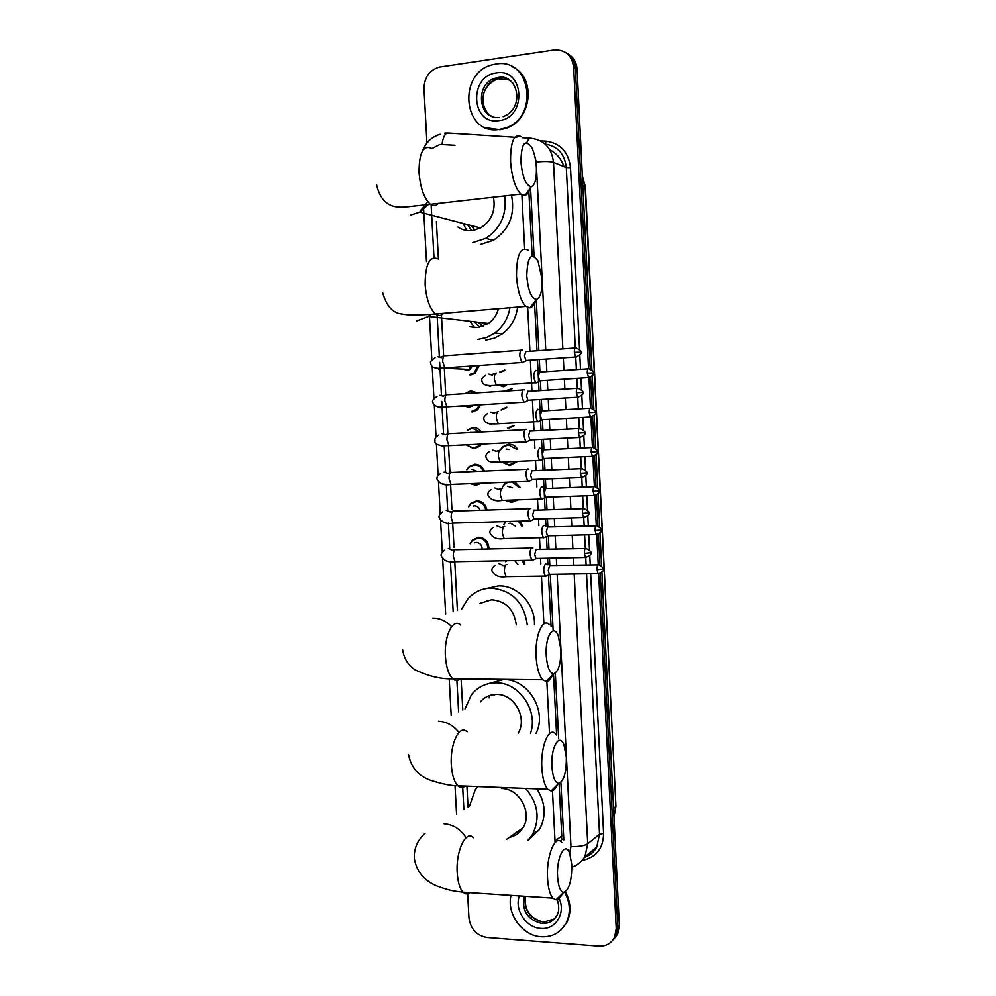 <?xml version="1.0" encoding="UTF-8"?>
<svg xmlns="http://www.w3.org/2000/svg" width="996" height="996" viewBox="0 0 996 996"><rect width="100%" height="100%" fill="white"/><g stroke="black" fill="none" stroke-linecap="round" stroke-linejoin="round"><path stroke-width="1.49" d="M511.521 389.224L508.657 390.893M513.787 426.064L507.898 428.541M500.627 449.507L502.768 446.706L508.719 444.179C512.467 444.129 515.43 445.772 517.596 449.109M517.024 461.671L509.828 465.53L502.295 462.331M514.808 481.927L520.248 487.567M517.497 500.166L511.745 502.432L505.806 500.577M519.987 521.145L522.663 525.95M516.874 538.575L510.4 538.736M523.622 560.375L524.867 564.259M466.34 392.798L470.884 390.818L477.258 392.872M480.744 404.799L477.383 409.904L472.017 412.045M467.995 429.724L472.839 427.558C476.325 427.483 479.151 428.952 481.305 431.978M481.591 444.054L479.661 446.382L473.972 448.748L465.916 444.839M466.726 469.714L469.041 466.614L474.793 464.223C479.313 464.285 482.525 466.564 484.43 471.046M481.379 483.247L475.914 485.351L470.261 483.683M468.419 506.79L470.71 503.391L476.735 500.789C482.263 501.113 485.675 504.2 486.969 510.064M468.095 354.078L469.751 353.954M479.25 365.457L475.08 373.351L470.05 375.268M470.124 543.791L472.403 540.056L478.678 537.28C485.251 537.977 488.675 541.886 488.974 548.995M561.171 841.807L561.769 835.905L559.092 783.391M556.627 735.148L553.49 673.856M551.087 626.745L548.447 575.066M547.925 564.856L547.588 558.208M547.14 549.381L546.48 536.57M545.957 526.324L545.571 518.692M545.123 509.865L543.555 479.076M543.106 470.249L541.525 439.373M541.077 430.521L539.496 399.57M539.035 390.693L537.454 359.668M537.006 350.766L534.566 303.12M532.15 255.823L528.876 191.655M555.058 842.006L552.456 790.749M549.518 733.629L546.854 681.451M543.903 623.919L541.463 576.435M540.828 563.96L540.529 558.345M540.081 549.543L539.496 538.002M538.848 525.49L538.512 518.904M538.064 510.089L537.516 499.469M536.869 486.932L536.483 479.362M536.035 470.548L535.537 460.849M534.889 448.275L534.454 439.734M534.005 430.895L532.412 399.994M531.964 391.142L530.37 360.166M529.922 351.277L527.681 307.602M524.655 248.664L521.892 194.83M436.397 221.585L438.414 258.972M441.44 314.948L443.656 355.945M444.303 367.898L445.76 394.939M446.407 406.841L447.864 433.833M448.511 445.822L449.906 471.494M450.603 484.454L451.947 509.442M452.694 523.124L454.002 547.29M454.774 561.707L457.413 610.424M461.111 678.911L462.791 710.061M466.912 786.168L468.045 807.171M499.569 372.093L504.848 370.014M501.735 409.443L506.79 407.14M502.258 486.982L506.591 482.251M503.926 524.394L505.507 521.568M505.607 561.744L505.98 560.711M426.948 143.063L423.997 88.706C424.284 77.451 429.376 70.23 439.273 67.068L554.062 49.987C565.367 49.514 571.891 55.266 573.634 67.242L588.524 368.557M598.671 573.808L616.213 928.646L614.569 937.224C611.295 943.449 606.066 946.424 598.895 946.15L487.032 937.497C476.598 935.58 470.573 929.069 468.954 917.938L467.647 893.81M588.985 377.808L590.479 407.974M590.927 417.212L592.421 447.291M592.869 456.504L594.363 486.509M594.811 495.709L596.293 525.639M596.741 534.802L598.223 564.657M565.989 52.726C571.679 55.963 574.804 61.142 575.377 68.263L590.217 368.968L575.377 68.263C574.804 61.142 571.679 55.963 565.989 52.726M601.895 572.14L619.325 925.471L617.769 927.052L616.138 935.618L612.403 940.635L616.138 935.618L617.769 927.052L600.302 573.26L617.769 927.052L616.213 928.646M590.628 377.223L592.159 408.385L590.628 377.223M592.57 416.627L594.102 447.714L592.57 416.627M594.512 455.931L596.044 486.932L594.512 455.931M596.442 495.137L597.974 526.05L596.442 495.137M598.384 534.242L599.903 565.056L598.384 534.242M563.823 839.989L560.885 782.408M558.669 738.92L555.32 673.147M553.129 630.294L550.278 574.443M549.842 565.728L549.456 558.171M548.995 549.344L548.323 535.935M547.875 527.208L547.439 518.63M546.991 509.803L546.343 497.328M545.908 488.588L545.41 479.001M544.961 470.174L544.376 458.633M543.928 449.868L543.393 439.286M542.932 430.434L542.397 419.826M541.936 410.825L541.363 399.458M540.903 390.581L540.417 380.933M539.957 371.906L539.322 359.531M538.873 350.629L536.271 299.709M534.055 256.196L530.569 187.796M567.745 53.796C573.422 57.021 576.535 62.188 577.095 69.284L591.923 369.927M592.234 376.09L593.865 409.356M594.176 415.494L595.807 448.673M596.118 454.799L597.749 487.891M598.048 494.016L599.679 527.009M599.978 533.121L601.596 566.027M619.325 925.471L617.694 934.011L613.972 939.016M499.332 129.443C462.667 135.805 456.952 71.475 493.63 64.491L495.933 64.055C531.005 57.096 539.608 118.026 505.009 128.098L499.332 129.443M512.778 67.056C536.62 77.738 531.515 120.977 505.719 128.409L500.054 129.741L485.924 127.787M520.908 161.663C522.489 177.512 525.988 185.841 531.403 186.638C535.039 184.932 536.695 178.608 536.396 167.639C535.91 159.671 534.379 153.011 531.802 147.657C525.029 138.407 521.394 143.075 520.908 161.663M530.644 186.7C529.349 191.78 527.494 194.681 525.054 195.403L520.871 194.083C515.243 188.232 511.807 177.363 510.562 161.452C510.487 141.32 514.135 133.103 521.493 136.788M457.899 227.038C462.206 229.927 466.937 231.134 472.092 230.649L480.52 227.997C491.514 220.888 495.821 210.617 493.468 197.183M474.955 230.151L471.033 225.519M466.788 230.537L463.09 223.44M504.711 195.913C506.964 214.464 500.627 228.632 485.699 238.393L472.727 242.576M511.496 195.141C515.306 214.626 509.267 229.678 493.394 240.297L480.558 244.418M471.594 230.699L467.51 224.598M526.784 276.129C528.166 290.807 531.416 298.563 536.52 299.385C540.492 297.68 542.334 290.957 542.061 279.216L538.014 261.014C531.129 251.664 527.382 256.707 526.784 276.129M535.524 300.668C534.093 304.963 532.225 307.353 529.934 307.864L525.826 306.382C520.696 300.941 517.584 290.894 516.476 276.241C516.513 255.001 520.385 246.298 528.104 250.133M469.29 326.713L477.233 327.584L488.463 323.439C493.406 319.828 496.743 314.91 498.473 308.685M482.973 326.327L478.229 322.243M474.582 327.634L469.988 321.272M509.952 307.727C508.06 318.371 503.03 326.812 494.875 333.025L486.72 337.457L477.856 339.437M517.621 307.079C516.09 318.346 511.023 327.261 502.445 333.809L494.377 338.192L485.6 340.134M479.549 327.273L474.544 321.808M546.231 655.53C547.14 666.897 549.58 672.985 553.564 673.782C558.557 671.852 560.985 663.647 560.848 649.193L558.221 635.747C553.49 623.247 544.986 636.793 546.231 655.53M552.693 674.703C550.838 679.085 548.684 681.351 546.256 681.513L542.708 679.795C539.048 675.599 536.844 667.893 536.109 656.688C534.752 635.61 542.857 617.072 549.58 624.803M516.302 624.915C514.16 609.564 505.943 601.186 491.638 599.779L479.972 603.402M486.633 601.335L487.281 600.264M461.696 609.091L467.958 598.758C474.183 591.948 481.865 588.399 491.016 588.126C511.981 590.105 524.07 602.368 527.282 624.878M486.596 588.487L498.548 585.922C517.522 585.15 535.4 604.36 534.466 624.853M551.909 766.434C552.718 776.992 554.959 782.657 558.619 783.429C563.836 781.337 566.413 772.647 566.338 757.371L564.01 745.02C559.453 732.321 550.639 747.374 551.909 766.434M557.598 784.462C555.656 788.745 553.502 790.924 551.124 791.011L547.788 789.293C544.488 785.408 542.509 778.274 541.836 767.891C540.442 746.253 549.033 725.96 555.718 734.04M518.231 733.118C527.656 717.842 514.21 693.901 496.643 694.449C490.007 694.486 484.542 697.013 480.221 702.018M489.136 697.91L490.144 695.37M464.97 709.065L471.394 694.785C477.719 686.941 485.936 682.97 496.033 682.858C519.065 682.21 538.712 710.795 530.482 733.417M487.256 684.015L503.478 679.558C528.029 678.737 547.688 711.144 535.96 733.554M493.991 695.669L494.639 694.511M557.561 876.555C558.283 886.365 560.312 891.644 563.674 892.366C569.102 890.075 571.804 880.887 571.791 864.814L569.724 853.435C565.33 840.549 556.266 857.207 557.561 876.555M562.416 893.599C560.437 897.732 558.308 899.811 556.005 899.836L552.892 898.155C549.929 894.557 548.136 887.946 547.539 878.298C546.094 856.137 555.145 833.976 561.744 842.355M520.024 831.648L518.069 831.324M469.415 806.337L475.154 789.977L477.843 786.591M509.292 837.449C515.094 836.254 519.626 833.092 522.85 827.975C532.823 813.147 519.426 788.409 501.623 788.533M525.589 788.434C538.077 803.162 540.355 818.55 532.424 834.573L527.768 840.599M536.819 788.869C545.559 802.652 546.443 816.197 539.459 829.506L527.942 840.599M564.682 892.204C570.372 902.961 570.833 913.307 566.052 923.255C560.561 932.729 552.282 937.248 541.226 936.788C522.402 935.916 506.366 913.768 511.023 895.379M565.404 891.818C571.019 902.513 571.443 912.809 566.687 922.67L561.047 929.903M472.229 365.943L470 369.441L467.199 370.5L463.352 369.143M522.302 350.007L521.804 349.82C520.41 350.106 519.75 352.211 519.8 356.132L521.829 362.482L523.572 361.996M525.913 351.327L524.481 355.883L525.925 360.477L526.984 360.403M478.117 365.532L474.208 372.79L469.502 374.583M473.125 405.248L469.166 407.439L465.642 406.318M465.58 393.333L470.398 391.478L475.777 392.972M524.469 389.834L523.859 389.61C522.464 389.971 521.804 392.125 521.867 396.047L523.809 402.222L525.577 401.749M527.955 391.154L526.535 395.798L527.93 400.268L528.988 400.205M479.562 404.862L476.499 409.393L471.457 411.398M480.309 444.116L478.74 445.909L473.411 448.125L466.153 444.826M467.236 430.309L472.353 428.243L480.047 432.04M526.635 429.562L525.9 429.288C524.519 429.749 523.859 431.94 523.921 435.862L525.801 441.863L527.556 441.402M529.997 430.87L528.577 435.613L529.934 439.958L530.98 439.908M470.498 432.326L471.98 432.463M471.843 469.178L477.022 471.369M479.786 483.309L475.366 484.766L470.822 483.658M466.95 469.701L468.904 467.186L474.308 464.933C478.441 464.983 481.429 467.037 483.272 471.096M528.739 469.153L527.942 468.867C526.573 469.415 525.913 471.643 525.975 475.578L527.78 481.404L529.548 480.968M532.038 470.473L530.619 475.329L531.926 479.549L532.972 479.499M473.162 506.018L474.407 505.819C477.209 505.931 479.076 507.425 480.022 510.288M468.63 506.752L470.598 503.964L476.262 501.536C481.392 501.81 484.579 504.673 485.836 510.101M530.831 508.632L529.972 508.346C528.602 508.981 527.955 511.259 528.017 515.181L529.76 520.858L531.515 520.435M534.068 509.989L532.661 514.944L533.918 519.041L534.964 519.016M474.507 542.845L476.362 542.434C480.109 542.857 482.052 545.086 482.164 549.157M470.336 543.741L472.316 540.654L478.205 538.039C484.355 538.699 487.579 542.359 487.866 549.02M532.91 547.999L532.001 547.725C530.644 548.447 529.997 550.776 530.059 554.697L531.74 560.213L533.495 559.802M584.615 534.902L585.287 548.535L536.097 549.406L534.69 554.448L535.91 558.432L536.944 558.42M497.639 385.29L506.329 385.489L503.229 386.734L499.307 385.328M536.197 370.537L535.686 370.35C533.171 373.375 533.184 377.509 535.686 382.725L537.33 382.277M499.432 372.616L504.387 370.674M539.708 371.844L538.338 376.351L539.72 380.783L540.704 380.721M512.081 388.714L505.433 390.793M538.301 409.481L537.666 409.244C535.201 412.356 535.176 416.465 537.628 421.582L539.272 421.159M501.038 409.991L506.329 407.825M541.7 410.775L540.33 415.382L541.662 419.69L542.646 419.64M514.347 425.504L507.375 427.894M506.167 449.072L508.931 449.52M540.38 448.325L539.658 448.051C537.205 451.225 537.168 455.334 539.546 460.351L541.202 459.94M515.704 461.733L509.305 464.92L502.619 462.318M500.888 449.495L502.669 447.266L508.259 444.876L516.376 449.159M543.679 449.607L542.322 454.3L543.604 458.509L544.588 458.459M507.412 486.272L512.591 487.853M542.409 487.019L541.637 486.758C539.21 490.007 539.16 494.103 541.475 499.033L543.131 498.635M515.978 500.229L511.222 501.847L506.329 500.565M502.519 486.944L504.325 484.442L508.147 482.189M545.646 488.351L544.302 493.132L545.547 497.228L546.518 497.191M512.255 482.027L519.078 487.617M508.67 523.46L510.35 523.124L515.455 526.162M544.426 525.627L543.604 525.365C541.214 528.689 541.152 532.773 543.405 537.616L545.049 537.23M504.163 524.344L505.968 521.555M595.944 525.863L547.626 526.996L546.281 531.876L547.476 535.848L548.447 535.823M518.543 521.194L521.518 525.988M546.443 564.134L545.571 563.873C543.218 567.272 543.131 571.355 545.322 576.111L546.953 575.738M505.844 561.682L506.242 560.711M597.911 564.869L549.593 565.541L548.248 570.509L549.406 574.381L550.377 574.368M514.683 560.549L517.92 564.383M522.365 560.399L523.747 564.284M563.773 839.142L561.669 839.105M561.769 835.905L555.033 841.022M454.998 145.267L439.921 144.47L432.824 148.093M540.442 140.834L546.169 141.208C560.499 143.287 568.604 152.102 570.496 167.664L579.535 349.546M579.797 354.962L580.519 369.317M580.954 378.107L581.54 389.872M581.801 395.275L582.473 408.659M582.909 417.424L583.532 430.098M583.805 435.476L584.415 447.901M584.851 456.641L585.524 470.212M585.797 475.59L586.37 487.032M586.793 495.771L587.515 510.226M587.789 515.592L588.3 526.075M588.736 534.79L589.495 550.128M589.769 555.494L590.242 565.006M590.678 573.733L603.588 833.565C603.24 848.455 596.243 857.382 582.585 860.32M573.634 67.242L577.095 69.284M526.822 142.577C528.216 139.154 529.76 137.734 531.428 138.32C544.414 140.199 551.772 148.217 553.502 162.373L566.313 167.577C564.682 153.932 557.598 146.088 545.073 144.059M442.012 144.408C443.183 136.415 445.424 132.642 448.723 133.091L516.775 137.386M522.502 137.747L530.183 138.232M444.552 133.227L447.192 133.041M574.169 573.995L587.715 843.799L599.517 834.225L586.544 573.796M569.588 853.086L570.969 846.588C578.801 846.774 584.378 845.841 587.715 843.799L584.901 856.834L596.741 847.011L599.517 834.225L603.588 833.565M584.689 857.183C589.968 855.377 593.99 851.978 596.741 847.011C594.139 851.991 590.105 855.415 584.652 857.282M545.771 350.119L536.221 162.024C544.165 161.215 549.929 161.327 553.502 162.373L562.865 348.886M563.313 357.85L563.948 370.437M564.383 379.19L564.881 389.075M565.33 398.014L565.915 409.605M566.351 418.332L566.898 429.176M567.346 438.078L567.869 448.686M568.318 457.388L568.903 469.153M569.351 478.043L569.837 487.654M570.272 496.357L570.907 509.043M571.355 517.92L571.779 526.535M572.227 535.213L572.899 548.808M573.347 557.685L573.733 565.305M586.109 565.081L585.748 557.623M584.179 526.187L583.756 517.708M583.295 508.595L582.672 495.908M582.237 487.193L581.764 477.694M581.303 468.556L580.718 456.828M580.282 448.1L579.759 437.58M579.299 428.417L578.763 417.648M578.327 408.895L577.755 397.354M577.294 388.166L576.809 378.38M576.373 369.591L575.75 357.029M575.29 347.816L566.313 167.577L570.496 167.664M431.119 204.74L433.982 257.628M437.095 314.96L439.361 356.842M439.659 362.295L440.02 368.968M440.045 369.342L441.452 395.4M441.776 401.376L442.112 407.501M442.124 407.775L443.531 433.87M444.204 446.108L445.598 471.942M446.27 484.355L447.665 510.126M448.374 523.025L449.731 548.211M450.453 561.545L453.18 611.743M456.903 680.492L458.608 712.003M462.692 787.4L463.899 809.698M570.969 846.588L557.15 574.256M556.702 565.604L556.316 558.034M555.868 549.182L555.183 535.649M554.747 527.009L554.311 518.43M553.863 509.591L553.216 496.954M552.78 488.301L552.294 478.727M551.846 469.875L551.249 458.16M550.813 449.495L550.278 438.937M549.829 430.073L549.282 419.279M548.833 410.589L548.248 399.035M547.8 390.146L547.302 380.298M546.854 371.583L546.219 359.046M536.221 162.024L534.902 156.746M545.024 144.022L546.169 141.208M564.022 166.656C561.271 158.962 556.503 153.309 549.717 149.686M582.834 185.642L585.399 186.787L615.914 806.237L585.075 186.501L582.374 176.205M613.959 816.757L615.615 806.723L613.548 808.341M476.984 501.424L476.947 500.789M475.03 464.858L475.005 464.211M472.216 412.033L472.191 411.385M471.93 406.443L471.867 405.322M471.133 391.453L471.096 390.805M470.261 375.255L470.224 374.608M441.664 368.022L470 369.441L469.776 366.117M499.556 117.404C477.731 120.591 474.507 82.456 496.257 77.937L498.05 77.576C504.038 76.879 509.031 78.821 513.052 83.403M498.872 120.616C471.021 125.434 468.394 75.883 496.394 72.92C524.543 67.653 527.108 118.113 498.872 120.616M492.273 116.482C477.171 109.772 481.267 82.17 497.95 78.784L509.342 79.954M431.405 148.28C423.175 144.818 419.042 152.911 419.042 172.582C420.362 188.107 424.172 198.677 430.446 204.305C433.372 206.346 435.987 206.048 438.315 203.408M410.701 215.074L419.752 212.136L428.367 204.504M438.302 258.985C429.674 255.337 425.28 263.89 425.143 284.657C426.313 298.949 429.762 308.735 435.489 313.989C438.414 316.143 441.091 315.919 443.531 313.317M416.515 320.986L428.579 316.429L431.218 314.25M460.687 625.077C453.168 617.52 443.979 635.647 445.411 656.227C446.183 667.183 448.611 674.703 452.707 678.824C455.259 681.027 457.811 681.052 460.364 678.899M451.611 626.696C446.258 621.056 439.995 618.18 432.812 618.08M467.074 731.861C459.604 723.943 449.856 743.738 451.325 764.878C452.022 775.037 454.213 782.009 457.911 785.819C460.276 787.973 462.717 788.06 465.207 786.105M458.969 732.458C453.454 725.412 446.619 721.689 438.464 721.291M473.349 837.773C465.954 829.531 455.682 851.119 457.214 872.77C457.836 882.207 459.816 888.681 463.14 892.217C465.331 894.284 467.622 894.433 470.025 892.677M466.091 837.748C460.563 829.22 453.23 824.576 444.091 823.817M557.287 899.625C559.316 906.472 559.179 911.738 556.889 915.448C553.552 921.088 548.559 923.79 541.911 923.529C527.569 919.893 521.63 910.805 524.095 896.251M559.142 898.454C566.052 913.095 555.544 930.065 540.791 928.409C526.137 927.836 514.148 909.572 519.352 895.939M554.286 918.984L543.442 922.184C529.822 918.959 523.759 910.344 525.253 896.325M574.331 352.323L580.606 352.186C581.826 351.563 580.319 350.144 576.074 347.915C574.904 347.38 574.319 348.849 574.331 352.323L575.688 356.979L576.659 356.904M437.904 356.742L441.34 357.713M520.97 350.219L445.635 355.721C443.718 355.024 442.734 357.004 442.71 361.66L444.913 367.86L446.532 367.748M441.502 368.034L438.576 369.279M576.335 392.748L582.61 392.511C583.83 391.938 582.336 390.519 578.116 388.253C576.933 387.718 576.348 389.212 576.335 392.748L577.655 397.267L578.639 397.217M439.995 395.288L443.457 396.308M523.074 389.984L447.814 394.727C445.859 394.03 444.863 396.047 444.826 400.778L446.955 406.816L448.574 406.717M443.245 406.941L440.668 407.787L436.771 406.405M578.352 433.061L584.615 432.725C585.773 432.164 584.291 430.745 580.158 428.479C578.962 427.944 578.365 429.463 578.352 433.061L579.622 437.468L580.593 437.418M442.075 433.733L445.635 434.854M525.191 429.662L449.968 433.634C448.001 432.924 446.992 434.991 446.943 439.809L448.984 445.673L450.603 445.598M442.747 446.208L439.361 445.2M580.357 473.287L586.607 472.839C587.765 472.316 586.295 470.896 582.199 468.593C580.992 468.058 580.369 469.626 580.357 473.287L581.577 477.557L582.548 477.52M444.154 472.092L447.876 473.386L450.453 472.565M527.282 469.216L452.134 472.428C450.13 471.731 449.109 473.835 449.047 478.74L451.014 484.442L452.632 484.38M445.81 484.405L442.224 483.969M582.361 513.401L588.586 512.84C589.757 512.355 588.3 510.948 584.229 508.607C582.996 508.072 582.374 509.666 582.361 513.401L583.532 517.559L584.503 517.522M446.233 510.363L450.167 511.869M529.386 508.682L454.276 511.135C452.259 510.425 451.213 512.579 451.138 517.571L453.043 523.124L454.649 523.074M584.353 553.403L590.566 552.755C591.786 552.319 590.342 550.9 586.246 548.51C585.013 547.987 584.378 549.618 584.353 553.403L585.486 557.449L586.445 557.436M448.3 548.522L452.47 550.302M531.478 548.037L456.417 549.73C454.388 549.033 453.317 551.224 453.242 556.303L455.072 561.707L456.666 561.682M587.267 373.114L593.379 372.927C594.575 372.33 593.093 370.935 588.947 368.757C587.827 368.246 587.267 369.703 587.267 373.114L588.561 377.609L589.483 377.559M488.799 374.085L492.435 375.193M496.344 373.014C494.863 373.388 494.203 375.579 494.34 379.588L496.319 385.265L497.776 385.178M492.261 385.44L489.447 386.46M589.221 412.63L595.322 412.344C596.517 411.784 595.048 410.402 590.927 408.173C589.794 407.675 589.221 409.157 589.221 412.63L590.479 417L591.387 416.963M490.804 412.157L494.464 413.315M498.361 411.522C496.892 411.983 496.22 414.224 496.369 418.22L498.286 423.736L499.731 423.661M491.451 424.508L487.654 423.213M591.176 452.047L597.264 451.661C598.409 451.101 596.953 449.719 592.906 447.49C591.761 446.992 591.176 448.511 591.176 452.047L592.383 456.305L593.292 456.268M492.796 450.13L496.543 451.4M500.365 449.931C498.909 450.478 498.249 452.757 498.386 456.766L500.241 462.119L501.685 462.057M494.987 462.144L490.206 461.546M593.118 491.364L599.194 490.879C600.339 490.356 598.895 488.974 594.886 486.72C593.716 486.21 593.13 487.766 593.118 491.364L594.288 495.498L595.197 495.473M494.788 488.015L498.685 489.447M502.557 488.239L502.382 488.252C500.926 488.887 500.266 491.202 500.403 495.199L502.196 500.403L503.627 500.353M495.846 500.278L493.169 499.88M595.06 530.569L601.123 529.997C602.269 529.511 600.837 528.117 596.853 525.838C595.67 525.34 595.073 526.921 595.06 530.569L596.181 534.603L597.09 534.578M496.78 525.813L500.876 527.457M504.673 526.461L504.374 526.473C502.93 527.195 502.283 529.561 502.42 533.545L504.138 538.612L505.57 538.575M596.99 569.687L603.041 569.015C604.199 568.579 602.779 567.197 598.808 564.856C597.625 564.359 597.015 565.977 596.99 569.687L598.086 573.609L598.982 573.596M498.772 563.512L503.067 565.404M506.802 564.595L506.379 564.595C504.935 565.417 504.287 567.82 504.424 571.804L506.08 576.709L507.499 576.696M472.403 540.056L473.15 539.907M470.71 503.391L471.407 503.279M469.041 466.614L469.689 466.551M504.412 483.869L505.059 483.782M502.768 446.706L503.391 446.669M440.22 134.248C432.127 136.701 426.375 141.905 422.989 149.873M614.569 937.224L617.694 934.011M571.866 867.13C576.323 866.01 580.668 862.573 584.901 856.834M423.412 205.014L423.524 207.118M423.649 209.471L426.487 261.612M429.363 314.35L429.388 315.01M429.438 315.782L431.828 359.705M432.189 366.267L433.932 398.388M434.293 404.936L436.036 436.958M436.385 443.531L438.128 475.428M438.489 482.039L440.22 513.799M440.581 520.472L442.299 552.058M442.66 558.806L445.673 614.071M449.184 678.625L451.188 715.427M455.01 785.583L456.566 814.18M615.914 806.237L613.972 816.907M582.361 175.931L585.399 186.787M487.467 112.772C480.333 103.621 480.122 86.279 497.95 78.784L496.257 77.937L498 77.539C517.285 72.808 526.013 108.091 503.167 116.644M505.009 128.098L505.719 128.409M531.403 186.638L525.054 195.403M376.675 185.082C380.049 199.275 387.444 206.595 398.873 207.056C402.795 207.616 410.975 206.309 430.446 204.305L520.871 194.083M485.699 238.393L493.394 240.297M480.52 227.997L419.752 212.136C420.698 209.459 420.785 211.065 427.782 201.653M536.52 299.385L529.934 307.864M382.701 292.762C386.523 306.22 393.022 313.304 402.197 314.026C407.401 315.284 418.494 315.271 435.489 313.989L525.826 306.382M494.875 333.025L502.445 333.809M488.463 323.439L428.579 316.429L429.874 314.325M553.564 673.782L546.256 681.513M402.67 650.002C404.911 663.66 413.465 668.851 415.481 670.034C428.716 676.284 441.128 679.21 452.707 678.824L542.708 679.795M558.619 783.429L551.124 791.011M408.509 754.532C410.962 767.306 418.32 775.909 430.583 780.329C442.361 784.051 451.474 785.894 457.911 785.819L547.788 789.293M424.981 833.453C417.461 840.226 413.9 848.517 414.311 858.34C416.44 871.363 424.01 880.601 437.045 886.042C452.57 891.706 456.093 891.159 463.14 892.217L552.892 898.155M563.674 892.366L556.005 899.836M532.424 834.573L539.459 829.506M522.85 827.975L506.379 839.491M525.378 896.338C524.095 910.058 530.158 918.648 543.542 922.109M544.202 922.159L546.393 922.134M566.052 923.255L566.687 922.67M440.979 356.929L443.955 355.908M521.829 362.482L444.913 367.86C435.912 369.068 431.206 367.611 430.782 363.49C429.699 362.146 431.131 360.253 435.078 357.801M580.606 352.186C581.901 353.418 580.257 355.012 575.688 356.979L525.925 360.477M474.208 372.79L475.69 372.84M526.199 360.639L522.203 362.706M575.09 347.99L526.361 351.538M443.295 395.848L446.121 394.902M523.809 402.222L446.955 406.816C437.829 407.638 433.136 406.094 432.887 402.185C431.754 401.127 433.111 399.222 436.97 396.47M582.61 392.511C583.905 393.756 582.249 395.337 577.655 397.267L527.93 400.268M472.166 406.244L453.018 406.455M476.499 409.393L477.993 409.368M528.191 400.429L524.182 402.446M577.145 388.315L528.453 391.353M445.598 434.667L448.287 433.783M525.801 441.863L448.984 445.673C438.875 446.071 434.206 444.44 434.991 440.78C434.468 438.589 435.762 436.684 438.863 435.053M584.615 432.725C585.885 434.019 584.229 435.601 579.622 437.468L529.934 439.958M478.74 445.909L480.259 445.81M530.196 440.12L526.162 442.087M579.186 428.529L530.544 431.081M527.78 481.404L451.014 484.442C444.428 485.749 439.784 484.031 437.095 479.288C436.497 477.308 437.73 475.391 440.767 473.523M586.607 472.839C587.914 474.133 586.233 475.702 581.577 477.557L531.926 479.549M532.188 479.711L528.141 481.641M581.228 468.643L532.611 470.697M450.13 512.019L452.607 511.247M529.76 520.858L453.043 523.124C446.532 524.27 441.913 522.452 439.186 517.696C438.564 515.853 439.734 513.924 442.685 511.907M588.586 512.84C589.869 514.197 588.188 515.766 583.532 517.559L533.918 519.041M534.167 519.202L530.121 521.082M583.258 508.645L534.69 510.201M452.371 550.564L454.761 549.842M531.74 560.213L455.072 561.707C448.723 562.74 444.129 560.848 441.278 556.017C440.593 554.386 441.701 552.444 444.614 550.178M590.566 552.755C591.873 554.1 590.18 555.668 585.486 557.449L535.91 558.432M536.147 558.607L532.088 560.437M492.086 374.446L495.498 373.413M535.686 382.725L496.319 385.265C486.87 386.336 482.064 384.854 481.94 380.846C481.006 379.588 482.276 377.745 485.724 375.305M593.379 372.927C594.674 374.098 593.068 375.654 588.561 377.609L539.72 380.783M539.969 380.945L536.047 382.937M588.026 368.806L540.156 372.031M494.315 412.867L497.564 411.921M537.628 421.582L498.286 423.736C488.737 424.458 483.956 422.889 483.956 419.042C482.935 418.108 484.131 416.266 487.53 413.502M595.322 412.344C596.616 413.527 594.998 415.083 590.479 417L541.662 419.69M541.911 419.851L537.965 421.794M590.018 408.223L542.173 410.975M496.506 451.2L499.643 450.317M539.546 460.351L500.241 462.119C489.123 461.795 488.538 462.642 485.973 457.139C485.538 455.048 486.658 453.205 489.347 451.611M597.264 451.661C598.546 452.894 596.915 454.437 592.383 456.305L543.604 458.509M543.853 458.658L539.894 460.575M515.094 462.381L516.575 462.219M591.998 447.54L544.202 449.806M498.685 489.434L501.71 488.613M541.475 499.033L502.196 500.403C495.199 501.635 490.468 499.88 487.978 495.161C487.48 493.269 488.55 491.426 491.19 489.621M599.194 490.879C600.488 492.111 598.857 493.655 594.288 495.498L545.547 497.228M545.783 497.378L541.812 499.245M593.977 486.745L546.206 488.55M500.851 527.581L503.777 526.822M543.405 537.616L504.138 538.612C497.166 539.67 492.447 537.828 489.982 533.084C489.459 531.316 490.468 529.461 493.032 527.531M601.123 529.997C602.406 531.279 600.762 532.823 596.181 534.603L547.476 535.848M547.713 536.01L543.729 537.828M502.992 565.641L505.831 564.931M545.322 576.111L506.08 576.709C499.27 577.668 494.576 575.725 491.987 570.907C491.439 569.276 492.398 567.409 494.875 565.33M603.041 569.015C604.311 570.347 602.655 571.878 598.086 573.609L549.406 574.381M549.643 574.543L545.646 576.323"/></g></svg>
